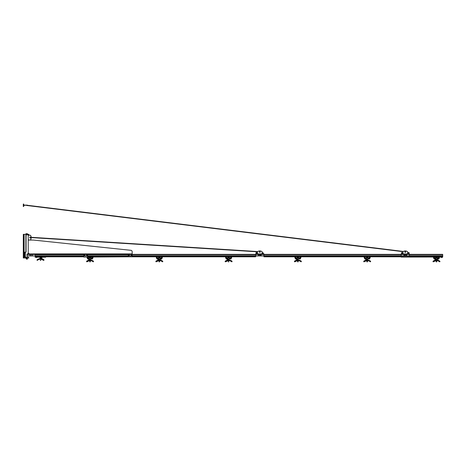 <?xml version="1.0" encoding="UTF-8"?>
<svg xmlns="http://www.w3.org/2000/svg" width="466" height="466" viewBox="0 0 466 466"><rect width="100%" height="100%" fill="white"/><g stroke="black" fill="none" stroke-linecap="round" stroke-linejoin="round"><path stroke-width="0.7" d="M41.101 258.764L41.101 258.764A5.522 5.522 90 0 1 43.961 259.97L43.804 260.319M41.311 258.764L43.961 259.97M41.107 259.259L43.734 260.401A5.044 5.044 0 0 0 41.107 259.259L43.734 260.401L43.95 260.15M41.311 258.706A5.615 5.615 -90 0 1 43.88 259.783M43.897 259.76L43.996 260.092L43.897 259.76A5.644 5.644 0 0 0 41.288 258.677L41.288 258.677M37.047 260.15L37.257 260.401A5.044 5.044 0 0 1 39.884 259.259L39.89 258.776A5.522 5.522 0 0 0 37.03 259.97L37.193 260.319M39.89 258.776L39.89 258.985A5.318 5.318 0 0 0 37.082 260.191M39.703 258.677A5.644 5.644 0 0 0 37.094 259.76M40.705 260.453L40.292 260.453L40.705 260.453L40.775 258.904L40.134 258.659L40.862 258.659L40.781 259.352M40.099 259.288L40.297 258.974L40.21 259.352M40.117 258.915L40.897 258.974M41.952 258.391L41.171 258.583M41.171 258.589L41.672 258.583M40.961 257.896L39.977 257.896L39.977 257.203M40.099 258.17L40.699 258.17L40.297 258.385M40.297 258.17L40.699 258.17M35.3 257.203L45.691 257.203L45.691 256.789L35.3 256.789L35.3 255.933L26.987 255.933L26.987 253.987L35.3 253.912L35.3 254.471L26.987 254.471M40.897 259.288L40.699 258.974M36.598 257.244L36.08 257.529L36.598 257.244M36.598 257.529L36.08 257.529L36.598 257.529M89.361 260.028L88.581 259.545M89.833 260.727L89.635 260.418L90.235 260.418L89.833 260.727L89.425 260.22A5.522 5.522 -90 0 0 86.571 261.409L86.653 261.222A5.615 5.615 90 0 1 89.222 260.15L89.431 260.203M89.635 259.614L90.235 259.614L89.833 259.824M89.734 259.579L90.334 259.579L89.734 259.579M89.635 260.704L90.311 260.779L90.649 260.354L90.311 260.43M89.653 260.104L89.752 260.401M86.571 261.409L86.798 261.84A5.044 5.044 0 0 1 89.425 260.704L89.425 260.22A5.522 5.522 -90 0 0 89.39 260.226M86.618 261.63A5.318 5.318 0 0 1 89.425 260.424L86.798 261.84L89.425 260.704M93.439 261.205L93.497 261.577L93.439 261.205A5.644 5.644 0 0 0 90.829 260.121M89.245 260.121L89.245 260.121A5.644 5.644 0 0 0 86.635 261.205L86.728 261.764M86.635 261.205L86.536 261.537M90.649 260.22L90.649 260.704A5.044 5.044 0 0 1 93.276 261.84L93.503 261.409A5.522 5.522 0 0 0 90.649 260.22L90.649 260.704M90.311 260.238L89.757 260.238L90.311 260.238M90.73 259.341L89.344 259.061L90.73 259.341M89.344 258.991L88.301 258.991A0.553 0.553 0 0 1 87.748 258.438A0.553 0.553 0 0 1 88.301 257.884L90.73 257.884L90.73 257.57L89.344 257.57L89.344 258.991L91.767 258.991A0.553 0.553 0 0 0 92.32 258.438A0.553 0.553 0 0 0 91.767 257.884L90.73 257.884L90.73 258.991L91.767 258.991M89.775 257.535L90.293 257.535L89.775 257.535M91.878 258.63L91.627 258.199L91.878 258.63M88.045 258.886L88.563 258.886L88.045 258.886M88.563 257.989L88.045 257.989L88.563 257.989M88.045 257.989L87.783 258.438L88.045 257.989M88.651 258.24A0.402 0.402 0 0 0 88.103 258.088A0.402 0.402 0 0 0 87.957 258.642A0.402 0.402 0 0 0 88.505 258.787A0.402 0.402 0 0 0 88.651 258.24L88.779 258.222A0.518 0.518 0 0 1 88.825 258.426L88.825 258.449A0.518 0.518 0 0 1 88.633 258.84L88.622 258.851A0.518 0.518 0 0 1 87.987 258.851L87.975 258.84A0.518 0.518 0 0 1 87.783 258.449L87.783 258.426A0.518 0.518 0 0 1 87.829 258.222L87.841 258.205A0.518 0.518 0 0 1 87.975 258.036L87.987 258.024A0.518 0.518 0 0 1 88.622 258.024L88.633 258.036A0.518 0.518 0 0 1 88.767 258.205L88.668 258.263M88.546 258.298L88.062 258.578M91.476 258.438A0.297 0.297 0 0 0 91.767 258.735A0.297 0.297 0 0 0 92.064 258.438A0.297 0.297 0 0 0 91.767 258.147A0.297 0.297 0 0 0 91.476 258.438M92.157 258.665L92.029 257.989L91.511 257.989L91.971 258.088A0.402 0.402 0 0 1 92.117 258.642A0.402 0.402 0 0 1 91.569 258.787L92.157 258.665M91.249 258.438L91.511 258.886L91.249 258.438M90.73 257.884L90.8 257.471L90.8 257.884M91.959 258.956L92.46 258.956L93.316 256.789M89.274 257.471L90.8 257.471L89.274 257.471L89.274 257.884L89.274 257.471M86.862 257.069L87.614 258.956L88.109 258.956M92.169 257.436L92.618 257.436L92.169 257.436M88.528 258.438L88.08 258.438L88.528 258.438M87.905 257.436L87.457 257.436L87.905 257.436M88.109 258.548L88.499 258.327L88.109 258.548M158.644 260.104L157.869 259.62M158.143 260.098L158.644 260.098M158.644 260.028L158.143 260.028M160.776 259.545L160.776 259.213L160.776 259.545M159.622 260.744L159.721 260.418M159.122 260.727L159.116 261.892L159.057 260.75L159.588 260.75L159.529 261.892L159.32 259.877L159.622 260.401M159.5 260.75L159.139 260.75M159.622 259.579L159.023 259.579L159.622 259.579M159.721 260.43L159.925 260.704A5.044 5.044 0 0 1 162.564 261.84L162.791 261.409A5.522 5.522 0 0 0 159.931 260.22L159.931 260.22M159.046 260.739L159.599 260.739M159.116 260.343L159.116 259.877L159.116 260.343L159.599 260.343L159.046 260.343M162.739 261.63A5.318 5.318 0 0 0 159.931 260.424L159.774 260.704M162.774 261.589L162.721 261.205A5.644 5.644 0 0 0 160.118 260.121L160.118 260.121M162.721 261.205L162.82 261.537M158.673 260.226A5.522 5.522 -90 0 1 158.714 260.22A5.522 5.522 -90 0 0 155.854 261.409L156.081 261.84A5.044 5.044 0 0 1 158.714 260.704L156.081 261.84L158.714 260.704M155.906 261.63A5.318 5.318 0 0 1 158.714 260.424L158.714 260.22M158.527 260.121L158.527 260.121A5.644 5.644 0 0 0 155.918 261.205L155.825 261.537L155.918 261.205M159.599 260.238L159.046 260.238L159.599 260.238M160.013 259.341L158.626 259.061L160.013 259.341M159.063 257.535L159.582 257.535L159.063 257.535M160.857 258.548L161.248 258.327L160.857 258.548M157.327 258.886L157.852 258.886L157.327 258.886M157.386 258.088A0.402 0.402 0 0 0 157.24 258.642A0.402 0.402 0 0 0 157.788 258.787A0.402 0.402 0 0 0 157.939 258.24A0.402 0.402 0 0 0 157.386 258.088L157.327 257.989A0.518 0.518 0 0 1 157.461 257.937L157.485 257.931A0.518 0.518 0 0 1 157.694 257.931L157.689 257.989M157.828 258.298L157.351 258.578M157.98 258.211L157.327 257.989A0.518 0.518 0 0 0 157.275 258.024L157.258 258.036A0.518 0.518 0 0 0 157.124 258.205L157.118 258.222A0.518 0.518 0 0 0 157.071 258.426L157.071 258.449A0.518 0.518 0 0 0 157.118 258.653L157.118 258.653A0.518 0.518 0 0 0 157.258 258.84L157.275 258.851A0.518 0.518 0 0 0 157.461 258.945L157.485 258.945A0.518 0.518 0 0 0 157.694 258.945L157.718 258.945A0.518 0.518 0 0 0 157.852 258.886L157.98 258.211M157.59 258.991L158.632 258.991L157.59 258.991A0.553 0.553 0 0 1 157.036 258.438A0.553 0.553 0 0 1 157.59 257.884L160.013 257.884L160.013 258.991L161.055 258.991A0.553 0.553 0 0 0 161.609 258.438A0.553 0.553 0 0 0 161.055 257.884L160.013 257.884L160.083 257.471L160.083 257.884M158.562 257.884L158.632 258.991L161.055 258.991M161.253 258.088L160.531 258.438L160.852 258.787A0.402 0.402 0 0 0 161.399 258.642A0.402 0.402 0 0 0 161.253 258.088A0.402 0.402 0 0 0 160.706 258.24A0.402 0.402 0 0 0 160.852 258.787M161.294 258.578L160.817 258.298L161.294 258.578M161.574 258.438L161.312 257.989L161.574 258.438M161.9 257.436L161.452 257.436L161.9 257.436M156.04 256.789L156.896 258.956L157.397 258.956M161.248 258.956L161.749 258.956L162.605 256.789M158.562 257.471L160.083 257.471L158.562 257.471M160.828 258.438L161.277 258.438L160.828 258.438M157.817 258.438L157.362 258.438L157.817 258.438M157.193 257.436L156.739 257.436L157.193 257.436M158.102 258.449L158.108 258.449A0.518 0.518 0 0 1 157.922 258.84L157.892 258.811M157.892 258.065L157.922 258.036A0.518 0.518 0 0 1 158.056 258.205L158.061 258.222A0.518 0.518 0 0 1 158.108 258.426L158.102 258.426M157.397 258.548L157.782 258.327L157.397 258.548M227.938 260.104L227.152 259.62M227.431 260.098L227.932 260.098M227.932 260.028L227.431 260.028M229.01 260.418L228.328 260.779M228.398 260.861L228.398 261.892L228.818 261.892L228.398 261.892L228.323 260.779M228.882 260.203L228.206 260.418M228.305 259.579L228.905 259.579L228.41 259.824M228.818 260.75L228.398 260.75M228.789 260.75L228.427 260.75M228.876 259.859L228.34 259.859L228.876 259.859M228.8 259.859L228.41 259.859L228.8 259.859M228.987 260.203L229.423 260.15A5.615 5.615 0 0 1 231.992 261.222L232.068 261.577L232.01 261.205A5.644 5.644 0 0 0 229.4 260.121L229.4 260.144A5.621 5.621 0 0 1 231.992 261.222L232.074 261.409A5.522 5.522 0 0 0 229.22 260.22L228.987 260.238M228.398 260.238L228.398 259.877L228.328 260.238L228.882 260.238L228.818 259.877L228.818 260.238M232.021 261.63A5.318 5.318 0 0 0 229.22 260.424L229.22 260.704A5.044 5.044 0 0 1 231.847 261.84L232.074 261.409M228.818 260.861L228.882 260.401M225.142 261.409L225.369 261.84A5.044 5.044 0 0 1 227.996 260.704L228.002 260.22A5.522 5.522 -90 0 0 225.142 261.409L225.224 261.222A5.615 5.615 90 0 1 227.792 260.15L228.224 260.203L227.792 260.203M227.961 260.226A5.522 5.522 -90 0 1 227.996 260.22L227.996 260.424A5.318 5.318 0 0 0 225.189 261.63M228.159 260.704L225.369 261.84L228.206 260.43M225.107 261.537L225.218 261.222A5.621 5.621 -90 0 1 227.816 260.139L227.816 260.121A5.644 5.644 0 0 0 225.206 261.205L225.299 261.764M229.301 259.341L227.915 259.061L229.301 259.341M226.878 258.991L227.915 258.991L226.878 258.991A0.553 0.553 0 0 1 226.319 258.438A0.553 0.553 0 0 1 226.878 257.884L229.301 257.884L229.301 257.57L227.915 257.57L227.915 258.991L230.338 258.991A0.553 0.553 0 0 0 230.891 258.438A0.553 0.553 0 0 0 230.338 257.884L229.301 257.884L229.301 258.991L230.338 258.991M226.616 258.886L227.134 258.886L226.616 258.886M227.134 257.989L226.616 257.989L227.134 257.989M227.222 258.24A0.402 0.402 0 0 0 226.674 258.088A0.402 0.402 0 0 0 226.528 258.642A0.402 0.402 0 0 0 227.076 258.787A0.402 0.402 0 0 0 227.222 258.24L227.35 258.222A0.518 0.518 0 0 1 227.396 258.426L227.396 258.449A0.518 0.518 0 0 1 227.204 258.84L227.192 258.851A0.518 0.518 0 0 1 227 258.945L226.983 258.945A0.518 0.518 0 0 1 226.767 258.945L226.75 258.945A0.518 0.518 0 0 1 226.558 258.851L226.546 258.84A0.518 0.518 0 0 1 226.412 258.671L226.4 258.653A0.518 0.518 0 0 1 226.354 258.449L226.354 258.426A0.518 0.518 0 0 1 226.4 258.222L226.412 258.205A0.518 0.518 0 0 1 226.546 258.036L226.558 258.024A0.518 0.518 0 0 1 226.75 257.937L226.767 257.931A0.518 0.518 0 0 1 226.983 257.931L227 257.937A0.518 0.518 0 0 1 227.192 258.024L227.204 258.036A0.518 0.518 0 0 1 227.338 258.205L227.239 258.263M227.117 258.298L226.633 258.578M230.047 258.438A0.297 0.297 0 0 0 230.338 258.735A0.297 0.297 0 0 0 230.635 258.438A0.297 0.297 0 0 0 230.338 258.147A0.297 0.297 0 0 0 230.047 258.438M229.82 258.438L230.082 258.886L229.82 258.438M230.082 258.886L230.6 258.886L230.082 258.886M230.862 258.438L230.6 257.989L230.862 258.438M230.6 257.989L230.082 257.989L230.6 257.989M227.915 257.884L227.845 257.471L229.371 257.471L229.301 257.884M231.188 257.436L230.74 257.436L231.188 257.436M225.328 256.789L226.185 258.956L226.68 258.956M230.53 258.956L231.031 258.956L231.887 256.789M227.845 257.884L227.845 257.471L229.371 257.471L229.371 257.884M227.099 258.438L226.651 258.438L227.099 258.438M226.476 257.436L226.027 257.436L226.476 257.436M226.68 258.548L227.07 258.327L226.68 258.548M297.215 260.028L296.44 259.545M297.215 260.104L296.44 259.62M296.714 260.098L297.215 260.098M297.593 260.401L297.687 259.877L298.1 259.877L297.687 259.877L298.094 260.727L297.692 260.418M297.593 259.579L298.094 259.614L297.692 259.824M297.687 260.861L297.687 261.892L297.582 260.75L298.094 260.727M297.518 260.733L297.494 260.418M297.692 259.614L298.094 259.614L297.692 259.614M298.496 260.203L298.706 260.15A5.615 5.615 0 0 1 301.275 261.222L301.362 261.409A5.522 5.522 0 0 0 298.502 260.22L298.275 260.238M301.31 261.63A5.318 5.318 0 0 0 298.502 260.424L298.502 260.704A5.044 5.044 0 0 1 301.135 261.84L301.362 261.409M297.512 260.704L298.17 260.779L298.1 259.877L298.1 261.892L298.1 260.791M297.617 260.401L297.285 260.203L297.617 260.203M297.291 260.203L297.285 260.22A5.522 5.522 -90 0 0 294.425 261.409L294.506 261.222A5.615 5.615 90 0 1 297.081 260.15L297.081 260.203M294.395 261.537L294.489 261.205A5.644 5.644 0 0 1 297.098 260.121L297.098 260.139A5.621 5.621 -90 0 0 294.506 261.222L294.588 261.764M294.425 261.409L294.652 261.84A5.044 5.044 0 0 1 297.285 260.704L297.285 260.22A5.522 5.522 -90 0 0 297.244 260.226M294.477 261.63A5.318 5.318 0 0 1 297.285 260.424L294.652 261.84L297.285 260.704M301.292 261.205L301.356 261.577L301.292 261.205A5.644 5.644 0 0 0 298.689 260.121M298.164 259.341L297.617 259.341M296.16 258.991L297.203 258.991L296.16 258.991A0.553 0.553 0 0 1 295.607 258.438A0.553 0.553 0 0 1 296.16 257.884L298.584 257.884L298.584 257.57L297.197 257.57L297.203 258.991L299.626 258.991A0.553 0.553 0 0 0 300.18 258.438A0.553 0.553 0 0 0 299.626 257.884L298.584 257.884L298.584 258.991L299.626 258.991M297.634 257.535L298.153 257.535L297.634 257.535M299.329 258.053L299.312 258.024A0.518 0.518 0 0 1 299.498 257.937L299.522 257.931A0.518 0.518 0 0 1 299.731 257.931L299.749 257.937A0.518 0.518 0 0 1 299.941 258.024L299.958 258.036A0.518 0.518 0 0 1 300.087 258.205L300.098 258.222A0.518 0.518 0 0 1 300.145 258.426L300.145 258.449A0.518 0.518 0 0 1 300.098 258.653L300.087 258.671A0.518 0.518 0 0 1 299.958 258.84L299.941 258.851A0.518 0.518 0 0 1 299.749 258.945L299.731 258.945A0.518 0.518 0 0 1 299.522 258.945L299.498 258.945A0.518 0.518 0 0 1 299.312 258.851L299.329 258.822M299.824 258.088A0.402 0.402 0 0 0 299.277 258.24A0.402 0.402 0 0 0 299.422 258.787A0.402 0.402 0 0 0 299.976 258.642A0.402 0.402 0 0 0 299.824 258.088L299.108 258.426A0.518 0.518 0 0 1 299.155 258.222L299.16 258.205A0.518 0.518 0 0 1 299.294 258.036L299.318 258.065M299.108 258.449L299.108 258.449A0.518 0.518 0 0 0 299.155 258.653L299.16 258.671A0.518 0.518 0 0 0 299.294 258.84L299.318 258.811M299.428 258.548L299.819 258.327L299.428 258.548M299.865 258.298L299.388 258.578M295.898 258.886L296.423 258.886L295.898 258.886M296.423 257.989L295.898 257.989L296.423 257.989M295.898 257.989L295.642 258.438L295.898 257.989M296.51 258.24A0.402 0.402 0 0 0 295.962 258.088A0.402 0.402 0 0 0 295.811 258.642A0.402 0.402 0 0 0 296.364 258.787A0.402 0.402 0 0 0 296.51 258.24M296.399 258.298L296.3 258.677L296.05 258.246M299.108 258.438L299.422 258.787M299.865 258.578L299.388 258.298L299.865 258.578M300.145 258.438L299.883 257.989L300.145 258.438M297.197 257.884L297.133 257.471L298.654 257.471L298.584 257.884M294.611 256.789L295.467 258.956L295.968 258.956M299.819 258.956L300.32 258.956L301.176 256.789M297.133 257.884L297.133 257.471L298.654 257.471L298.654 257.884M300.022 257.436L300.471 257.436L300.022 257.436M299.399 258.438L299.848 258.438L299.399 258.438M295.764 257.436L295.31 257.436L295.764 257.436M296.271 258.63L296.021 258.199M366.503 260.028L365.723 259.545M366.981 260.727L366.969 259.877L367.389 259.877L366.969 259.877L366.969 261.892L367.389 261.892L366.969 261.892L366.8 260.704M367.389 260.75L366.969 260.75M367.359 260.75L366.998 260.75M367.365 260.395L366.981 260.395L367.365 260.395M367.476 259.579L366.876 259.579L367.476 259.579M370.592 261.63A5.318 5.318 0 0 0 367.791 260.424L367.785 260.704A5.044 5.044 0 0 1 370.418 261.84L370.645 261.409A5.522 5.522 0 0 0 367.791 260.22L367.558 260.704L367.791 260.22M366.899 260.739L367.389 260.523M367.558 260.599L367.389 261.892L367.458 260.523M370.581 261.205L370.639 261.577L370.581 261.205A5.644 5.644 0 0 0 367.971 260.121M366.387 260.121L366.387 260.121A5.644 5.644 0 0 0 363.777 261.205L363.87 261.764M366.532 260.226A5.522 5.522 -90 0 1 366.567 260.22A5.522 5.522 -90 0 0 363.713 261.409L363.94 261.84A5.044 5.044 0 0 1 366.567 260.704L363.94 261.84L366.567 260.704M363.765 261.63A5.318 5.318 0 0 1 366.567 260.424L366.567 260.22M367.458 260.238L366.899 260.238L367.458 260.238M367.872 259.341L366.486 259.061L367.872 259.341M366.905 257.884L366.905 257.57L367.453 257.884M365.449 258.991L366.486 258.991L365.449 258.991A0.553 0.553 0 0 1 364.89 258.438A0.553 0.553 0 0 1 365.449 257.884L367.872 257.884L367.453 257.57M366.917 257.535L367.441 257.535L366.917 257.535M368.717 258.548L369.107 258.327L368.717 258.548M365.187 258.886L365.705 258.886L365.187 258.886M365.705 257.989L365.187 257.989L365.705 257.989M365.187 257.989L364.925 258.438L365.187 257.989M365.793 258.24A0.402 0.402 0 0 0 365.245 258.088A0.402 0.402 0 0 0 365.099 258.642A0.402 0.402 0 0 0 365.647 258.787A0.402 0.402 0 0 0 365.793 258.24M365.688 258.298L365.204 258.578L365.688 258.298M366.416 257.884L366.486 258.991L368.909 258.991A0.553 0.553 0 0 0 369.462 258.438A0.553 0.553 0 0 0 368.909 257.884L367.872 257.884L367.872 258.991L368.909 258.991M368.618 258.438A0.297 0.297 0 0 0 368.909 258.735A0.297 0.297 0 0 0 369.206 258.438A0.297 0.297 0 0 0 368.909 258.147A0.297 0.297 0 0 0 368.618 258.438M368.653 258.886L369.171 258.886L368.653 258.886M369.171 257.989L368.653 257.989L369.171 257.989M367.872 257.884L367.942 257.471L367.942 257.884M369.759 257.436L369.311 257.436L369.759 257.436M363.899 256.789L364.756 258.956L365.251 258.956M369.101 258.956L369.602 258.956L370.458 256.789M366.416 257.471L367.942 257.471L366.416 257.471M368.688 258.438L369.136 258.438L368.688 258.438M365.67 258.438L365.222 258.438L365.67 258.438M365.047 257.436L364.598 257.436L365.047 257.436M365.251 258.548L365.641 258.327L365.251 258.548M435.011 259.545L435.792 260.028M437.918 259.545L437.918 259.213L437.918 259.545M436.671 260.343L436.863 260.727L436.065 260.727L436.258 261.892L436.671 261.892L436.741 260.343L436.164 260.401M436.642 260.75L436.63 261.939L436.258 261.892L436.159 260.75M436.263 260.727L436.258 260.343M436.065 260.727L436.065 260.418M436.764 259.579L436.164 259.579L436.764 259.579M435.815 260.226A5.522 5.522 -90 0 1 435.856 260.22L435.856 260.22A5.522 5.522 -90 0 0 432.996 261.409L433.083 261.222A5.615 5.615 90 0 1 435.652 260.15L435.856 260.704L435.652 260.15M433.048 261.63L433.223 261.84A5.044 5.044 0 0 1 435.856 260.704L435.861 260.43A5.318 5.318 0 0 0 433.048 261.63L432.996 261.409M439.881 261.63A5.318 5.318 0 0 0 437.073 260.424L437.073 260.704A5.044 5.044 0 0 1 439.706 261.84L439.933 261.409A5.522 5.522 0 0 0 437.073 260.22M439.916 261.589L439.863 261.205A5.644 5.644 0 0 0 437.259 260.121L437.259 260.121M439.863 261.205L439.962 261.537M439.852 261.222A5.621 5.621 0 0 0 438.535 260.482L438.535 260.488A5.615 5.615 0 0 1 439.846 261.222L439.846 261.222M435.669 260.121L435.669 260.121A5.644 5.644 0 0 0 433.065 261.205L433.159 261.764M436.741 260.238L436.188 260.238M437.102 257.57L436.741 257.884M436.741 257.57L435.774 257.57L435.774 258.991L438.197 258.991A0.553 0.553 0 0 0 438.751 258.438A0.553 0.553 0 0 0 438.197 257.884L437.155 257.884L437.155 258.991L438.197 258.991M435.861 257.535L437.067 257.535M437.155 259.341L435.774 259.061L437.155 259.341M438.71 258.449L438.716 258.449A0.518 0.518 0 0 1 438.669 258.653L438.657 258.671A0.518 0.518 0 0 1 438.529 258.84L438.5 258.811M438.5 258.065L438.529 258.036A0.518 0.518 0 0 1 438.657 258.205L438.669 258.222A0.518 0.518 0 0 1 438.716 258.426L438.454 257.989A0.518 0.518 0 0 1 438.512 258.024L438.494 258.053M438.32 257.937A0.518 0.518 0 0 1 438.454 257.989L437.935 257.989A0.518 0.518 0 0 1 438.069 257.937L438.092 257.931A0.518 0.518 0 0 1 438.302 257.931L438.32 257.937M437.9 258.053L437.883 258.024A0.518 0.518 0 0 1 437.935 257.989L437.679 258.438A0.518 0.518 0 0 1 437.725 258.222L437.731 258.205A0.518 0.518 0 0 1 437.865 258.036L437.889 258.065M437.685 258.426L437.935 258.886A0.518 0.518 0 0 1 437.883 258.851L437.9 258.822M437.679 258.449L437.685 258.449A0.518 0.518 0 0 0 437.725 258.653L437.725 258.653A0.518 0.518 0 0 0 437.865 258.84L437.889 258.811M438.069 258.945A0.518 0.518 0 0 1 437.935 258.886L438.454 258.886A0.518 0.518 0 0 1 438.32 258.945L438.302 258.945A0.518 0.518 0 0 1 438.092 258.945L438.069 258.945M438.494 258.822L438.512 258.851A0.518 0.518 0 0 1 438.459 258.886L438.716 258.438M437.906 258.438L438.489 258.438L437.906 258.438M438.005 258.548L438.39 258.327L438.005 258.548M434.469 258.886L434.994 258.886L434.469 258.886M434.533 258.088A0.402 0.402 0 0 0 434.382 258.642A0.402 0.402 0 0 0 434.935 258.787A0.402 0.402 0 0 0 435.081 258.24A0.402 0.402 0 0 0 434.533 258.088L435.122 258.211L434.935 258.787M434.97 258.298L434.592 258.199L434.871 258.677M434.731 258.991L435.774 258.991L434.731 258.991A0.553 0.553 0 0 1 434.178 258.438A0.553 0.553 0 0 1 434.731 257.884L437.225 257.884L437.225 257.471L437.225 257.884M437.993 258.787A0.402 0.402 0 0 0 438.547 258.642A0.402 0.402 0 0 0 438.395 258.088A0.402 0.402 0 0 0 437.848 258.24A0.402 0.402 0 0 0 437.993 258.787M435.774 257.884L435.704 257.471L437.225 257.471L435.704 257.471L435.704 257.884M439.048 257.436L438.593 257.436L439.048 257.436M438.39 258.956L438.89 258.956L439.747 256.789M433.182 256.789L434.038 258.956L434.539 258.956M437.97 258.438L438.424 258.438L437.97 258.438M434.335 257.436L433.881 257.436L434.335 257.436M27.086 205.43L27.319 205.122L23.714 205.43M23.714 205.122L27.086 205.122M23.714 204.061L23.714 206.49L23.3 206.49L23.3 204.061L23.714 204.061M409.131 253.912L408.903 253.562L408.682 253.912M409.131 253.58L408.682 253.58M408.956 253.562L408.956 253.009L408.402 253.009L408.402 253.912M408.903 252.613L409.131 252.939L408.682 252.939L409.131 252.654M408.28 252.98L409.084 252.98L408.28 252.98M408.373 252.98L408.985 252.98L408.373 252.98M408.228 252.613L409.131 252.613L408.228 252.613M404.377 254.745L404.832 254.995L403.929 255.013L403.94 255.531L403.929 255.013M404.838 255.519L403.94 255.531L404.395 255.787L404.832 254.995M404.838 255.257A0.449 0.449 0 0 0 404.377 254.815A0.449 0.449 0 0 0 403.935 255.275A0.449 0.449 0 0 0 404.395 255.718A0.449 0.449 0 0 0 404.838 255.257M406.189 254.745L406.637 255.007L406.189 254.745L405.735 255.525L406.189 255.787L406.637 255.007M406.189 255.787L405.735 255.007M406.637 255.263A0.449 0.449 0 0 0 406.189 254.815A0.449 0.449 0 0 0 405.735 255.263A0.449 0.449 0 0 0 406.189 255.718A0.449 0.449 0 0 0 406.637 255.263M402.339 253.58L402.339 253.912L402.339 253.58M402.17 253.912L402.17 253.009L401.616 253.009L401.616 253.912M401.442 252.654L401.89 252.654M401.442 252.613L402.339 252.613L401.442 252.613M404.843 252.164L404.843 251.477A0.559 0.559 0 0 1 405.729 251.477L405.729 252.164A0.559 0.559 0 0 1 404.843 252.164M403.486 253.912A0.553 0.553 0 0 1 402.933 253.358L402.933 251.751A3.81 3.81 0 0 1 407.639 251.751L407.639 253.358A0.553 0.553 0 0 1 407.086 253.912M442.7 254.366L409.445 254.366L442.7 254.366L442.7 256.789L409.445 256.789L409.445 255.933L401.127 255.933L401.127 253.912L409.445 253.912L409.445 254.471L401.127 254.471M442.659 256.999L401.127 257.069L401.127 255.933M409.445 257.069L409.096 257.069M401.127 255.84L409.445 255.84L409.445 254.471M263.634 253.58L262.731 253.58L263.179 253.912M262.836 253.545L263.529 253.545M263.179 252.654L262.731 252.654M258.432 255.275L259.119 255.653A0.449 0.449 0 0 0 259.102 254.873A0.449 0.449 0 0 0 258.432 255.275A0.449 0.449 0 0 0 259.119 255.653L259.329 254.995L258.653 254.879L259.271 255.036M258.432 255.013L258.875 254.745L258.432 255.013M260.296 255.49L261.135 255.525L261.135 255.007L260.459 254.873L261.077 255.042M260.459 254.873A0.449 0.449 0 0 0 260.762 255.706A0.449 0.449 0 0 0 261.111 255.112A0.449 0.449 0 0 0 260.459 254.873L260.238 255.263M261.135 255.525L260.686 255.787L261.135 255.525M260.686 255.787L260.238 255.525L260.686 255.787M256.166 253.562L256.842 253.58L256.393 253.912M256.842 253.58L256.842 253.912M256.044 253.545L256.737 253.545M256.667 253.545L256.667 253.009L256.114 253.009L256.114 253.545M256.114 253.912L256.114 253.562M256.393 252.654L256.842 252.654M255.939 252.613L256.842 252.613L255.939 252.613M257.983 253.912A0.553 0.553 0 0 1 257.43 253.358L257.43 251.751A3.81 3.81 0 0 1 262.142 251.751L262.142 253.358A0.553 0.553 0 0 1 261.589 253.912M259.341 251.477A0.559 0.559 0 0 1 260.232 251.477L260.232 252.164A0.559 0.559 0 0 1 259.341 252.164L259.352 251.657M262.142 251.751L262.142 253.358M257.43 253.358L257.43 251.815L31.21 237.578M260.232 251.477L260.232 252.164A0.559 0.559 0 0 1 259.341 252.164L259.341 251.809M263.942 256.795L401.127 256.789L263.942 256.789L263.942 255.933L255.63 255.933L255.63 253.912L263.942 253.912L263.942 254.471L255.63 254.471M128.348 253.912L132.163 253.912L132.163 255.84L128.348 255.84L128.348 256.795L83.798 257.069L87.614 257.069L87.614 253.912L128.348 253.912L128.348 255.933L132.163 255.933L132.163 256.795L255.63 256.789L255.63 255.933M255.63 255.84L263.942 255.84L263.942 254.471M442.7 256.789L440.667 256.789M442.7 256.999L440.667 256.999M442.298 257.389L441.022 257.389L441.022 257.04L441.343 257.04L441.18 257.442L442.298 257.389L442.298 257.04L441.343 257.04M441.343 257.389L441.984 257.389L441.984 257.04M441.984 257.389L441.663 257.442M442.141 257.442L441.18 257.442M27.523 233.775L27.337 234.34L27.145 233.687L26.766 233.746C25.921 233.746 25.921 233.746 26.766 233.746L27.145 233.687M27.523 234.311L27.145 234.311L27.523 234.311M26.766 234.34L26.003 234.311L26.003 233.687L26.766 233.746L26.003 234.311L27.145 234.311M26.766 258.799L26.766 259.247L27.179 259.247L27.179 258.799M26.725 258.677L27.424 258.747L26.108 258.747L26.766 258.659L26.108 258.659L26.766 258.659L26.108 258.659L26.766 258.659L26.108 258.659L26.766 258.659L26.108 258.659L26.766 258.659L26.108 258.659L26.766 258.659L26.108 258.659L26.766 258.659L26.766 257.966M24.756 252.147L24.756 257.133L24.756 252.147L26.073 252.147L26.073 234.34L23.714 234.34L23.3 235.726L23.3 237.112L23.615 237.112L23.853 235.382A0.483 0.483 0 0 1 24.133 234.94M23.714 235.761L23.714 234.34L23.3 234.34L23.3 257.966L23.714 257.966L23.714 235.761M26.073 257.413L28.845 257.657L28.845 257.966L23.714 257.966L24.133 257.966L23.714 257.966L23.3 256.58L23.3 236.21L23.714 236.21M23.714 257.314L23.714 234.998M26.073 257.966L26.073 257.133L24.756 257.133M24.133 257.966L24.133 234.34L23.3 234.34L24.133 234.34M23.3 256.58L23.3 255.193L23.615 255.193L23.853 256.929A0.483 0.483 0 0 0 24.133 257.366M26.073 234.893L28.845 234.654L28.845 234.34L26.073 234.34M84.463 255.263L84.94 255.263L84.463 255.263M86.95 255.263L86.472 255.263L86.95 255.263M83.798 256.789L45.691 256.789L83.798 256.789L83.798 253.912L87.614 253.912M131.499 255.263L131.022 255.263L131.499 255.263M129.49 255.263L129.012 255.263L129.49 255.263M255.63 256.789L87.614 256.789M32.282 255.263L31.81 255.263L32.282 255.263M26.987 255.84L35.3 255.933M35.3 255.84L35.3 254.471M30.476 255.263L30.005 255.263L30.476 255.263M35.3 257.069L34.956 257.069M29.271 253.912L28.234 253.912L28.234 252.875L29.271 253.912M27.197 256.789L26.987 255.933M29.981 238.039L30.669 238.039A0.559 0.559 0 0 0 30.669 237.153L29.981 237.153A0.559 0.559 0 0 0 29.981 238.039M28.787 239.955L30.395 239.955A3.81 3.81 0 0 0 30.395 235.243L28.787 235.243A0.553 0.553 0 0 0 28.234 235.796L28.234 239.396A0.553 0.553 0 0 0 28.787 239.955M132.163 253.912L132.163 251.698A1.386 1.386 0 0 0 130.923 250.318L33.278 240.054L28.234 240.054L28.234 252.875M35.3 253.912L83.798 253.912M401.127 254.366L263.942 254.366L401.127 254.366M255.63 254.366L132.163 254.366L255.63 254.366M128.348 254.366L87.614 254.366L128.348 254.366M83.798 254.366L35.3 254.366L83.798 254.366M27.424 258.024L27.092 257.966L27.424 257.966L27.424 258.659L26.766 258.659L27.383 258.677M26.434 257.966L26.766 258.024L26.108 257.966L26.434 257.966L26.108 258.659M26.766 258.024L27.092 257.966M43.915 260.191A5.318 5.318 0 0 0 41.107 258.985M90.649 260.424A5.318 5.318 0 0 1 93.45 261.63M401.127 256.795L409.445 256.795M25.863 252.147L25.863 234.34M25.863 257.966L25.863 257.133M87.614 255.933L83.798 255.933M87.614 255.84L83.798 255.84M87.614 254.471L83.798 254.471M128.348 254.471L132.163 254.471M128.348 256.795L132.163 256.795M442.7 254.692L409.445 254.692M401.127 254.692L263.942 254.692M255.63 254.692L132.163 254.692M128.348 254.692L87.614 254.692M83.798 254.692L35.3 254.692M442.7 256.62L409.445 256.62M401.127 256.62L263.942 256.62M255.63 256.62L132.163 256.62M128.348 256.62L87.614 256.62M83.798 256.62L35.3 256.62M442.7 255.881L409.445 255.881M401.127 255.881L263.942 255.881M255.63 255.881L87.614 255.881M83.798 255.881L35.3 255.881M442.7 255.764L409.445 255.764M401.127 255.764L263.942 255.764M255.63 255.764L132.163 255.764M128.348 255.764L87.614 255.764M83.798 255.764L35.3 255.764M41.952 257.931L41.171 257.989M41.014 257.896L41.014 257.203M40.292 258.799L40.292 258.432L40.292 258.799M40.705 258.799L40.705 258.432M89.361 259.434L88.581 259.376M90.241 261.892L90.241 259.877M89.827 261.892L89.827 259.877M158.644 259.434L157.869 259.376M227.932 259.434L227.152 259.376M297.215 259.434L296.44 259.376M366.503 259.434L365.723 259.376M435.792 259.434L435.011 259.376M436.258 260.238L436.258 259.877L436.258 260.238M436.671 260.238L436.671 259.877L436.671 260.238M435.856 260.704L433.223 261.84L435.856 260.704M23.714 243.625L23.3 243.625M23.714 244.528L23.3 244.528M23.714 252.84L23.3 252.84M23.714 251.937L23.3 251.937M25.298 252.147L25.298 257.133M28.234 234.893L28.234 240.054M28.234 257.069L28.234 257.413M31.199 237.299L257.704 251.553M27.086 205.244L403.375 251.448M26.597 205.465L403.02 251.681"/></g></svg>
